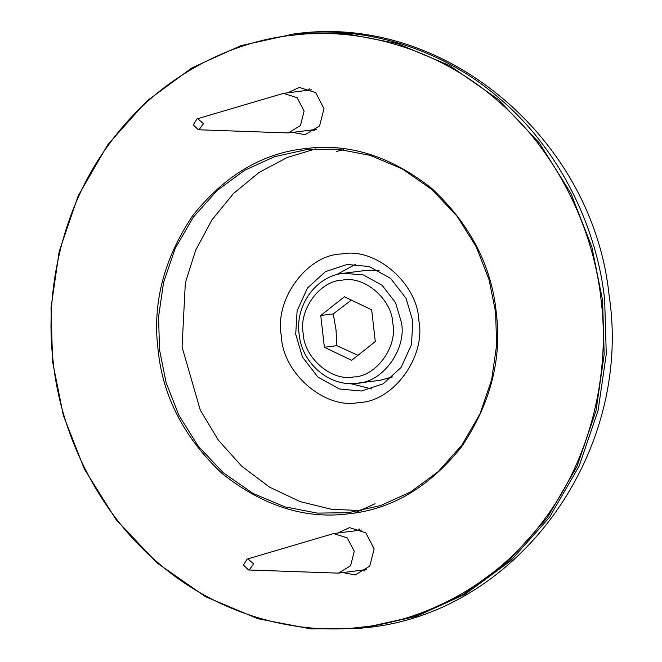 <?xml version="1.0" encoding="UTF-8"?>
<svg xmlns="http://www.w3.org/2000/svg" width="662" height="662" viewBox="0 0 662 662"><rect width="100%" height="100%" fill="white"/><g stroke="black" fill="none" stroke-linecap="round" stroke-linejoin="round"><path stroke-width="0.99" d="M281.367 335.957C282.475 373.054 324.934 409.679 358.572 402.562C392.963 402.082 426.113 357 418.856 320.59C417.739 283.493 375.28 246.868 341.642 253.993C307.251 254.473 274.101 299.547 281.367 335.957M295.715 334.293L297.114 310.776L307.482 288.028L325.423 271.66L347.07 264.469L369.131 266.505L390.588 278.371L406.071 298.372L412.84 321.202L411.441 344.72L401.081 367.468L383.141 383.828L361.485 391.027L339.424 388.991L317.967 377.117L302.484 357.124L295.715 334.293M350.206 383.53L371.572 388.917M355.751 264.196L336.404 274.747M315.898 148.809L287.184 157.515L259.165 172.418L233.537 193.461L211.939 219.892L195.646 250.286L185.335 282.831L182.067 347.053L200.296 410.167L218.303 440.081L241.837 466.329L269.699 487.215L300.209 501.639L331.488 509.293L361.8 510.601M336.577 151.366L343.619 149.769M287.631 92.821L299.398 87.425L315.675 92.622L323.991 108.634L319.597 125.937L305.091 134.709L292.654 132.383M312.671 129.843L314.773 130.819M309.444 88.816L307.656 90.28M375.023 503.741L354.865 512.942M337.786 533.026L349.553 527.622L365.829 532.827L374.146 548.839L369.752 566.134L355.246 574.914L342.808 572.58M364.928 571.016L362.826 570.04M357.811 530.485L359.598 529.012M52.604 361.866L63.362 415.422L84.372 469.085L115.958 519.455L157.084 562.973L205.452 596.652L257.849 618.722L310.842 628.9L361.444 628.271L414.313 616.603L463.102 594.476L508.499 561.128L547.342 517.634L576.999 466.412L595.999 410.821L604.174 354.435L602.577 300.399L591.828 246.843L570.809 193.18L539.224 142.81L498.097 99.292L449.73 65.612L397.332 43.543L344.339 33.365L293.738 33.994L240.869 45.661L192.079 67.789L146.683 101.137L107.84 144.63L78.182 195.853L59.183 251.444L51.007 307.83L52.604 361.866M53.208 361.808C44.42 292.48 61.698 207.463 109.602 143.505C156.439 78.637 229.093 41.375 293.448 35.152C357.579 27.018 436.788 47.308 497.046 100.202C558.132 151.979 594.112 231.046 601.137 300.565C609.925 369.884 592.647 454.91 544.743 518.867C497.907 583.735 425.252 620.989 360.906 627.22C296.766 635.354 217.558 615.064 157.299 562.162C96.213 510.394 60.234 431.318 53.208 361.808M496.235 312.29C491.502 265.603 470.094 224.385 432.005 188.645C391.316 156.439 349.437 143.05 306.357 148.503C263.137 152.699 225.32 174.983 192.907 215.365C163.82 258.619 152.219 303.519 158.11 350.082C162.844 396.77 184.251 437.979 222.349 473.719C263.029 505.933 304.909 519.314 347.989 513.869C391.209 509.674 429.026 487.381 461.439 446.999C490.534 403.754 502.127 358.854 496.235 312.29M495.639 312.348L496.616 345.374L491.618 379.831L480.008 413.808L461.886 445.104L438.145 471.683L410.407 492.065L380.592 505.586L348.278 512.719L317.355 513.1L284.974 506.877L252.95 493.397L223.392 472.809L198.261 446.213L178.963 415.438L166.112 382.644L159.542 349.917L158.566 316.891L163.564 282.434L175.173 248.457L193.304 217.161L217.037 190.582L244.775 170.2L274.589 156.679L306.903 149.546L337.827 149.165L370.215 155.388L402.231 168.868L431.789 189.456L456.921 216.052L476.226 246.827L489.069 279.621L495.639 312.348M193.304 124.812L196.937 118.912L197.764 118.738L203.491 123.67L199.022 129.744L198.319 129.769L193.304 124.812M196.937 118.912L283.518 93.35L297.139 97.703L304.106 111.108L300.424 125.59L288.284 132.938L198.319 129.769M243.459 565.017L247.092 559.109L247.919 558.943L253.645 563.875L249.177 569.949L248.473 569.974L243.459 565.017M247.092 559.109L333.673 533.547L347.293 537.9L354.261 551.305L350.579 565.787L338.439 573.135L248.473 569.974M371.672 309.808L375.296 341.575L351.646 360.31L324.372 347.269L320.756 315.501L344.406 296.775L371.672 309.808M392.607 376.901L380.013 380.302L357.497 383.166M343.553 273.282C316.221 275.955 295.02 305.182 299.116 334.045C301.69 363.314 329.386 387.129 356.777 383.248C382.272 382.893 406.824 349.503 401.445 322.535L395.562 302.675L382.098 285.289L363.438 274.962L343.553 273.282L366.773 270.336L379.119 270.576M351.332 300.085L333.259 313.912L320.756 315.501M333.259 313.912L336.006 329.676L336.884 345.68L324.372 347.269M336.884 345.68L357.935 355.328M289.948 34.449L295.823 33.729C360.194 25.57 439.7 45.935 500.182 99.027C561.492 150.994 597.604 230.359 604.663 300.134L606.26 354.17L598.084 410.556L579.084 466.147L549.427 517.37L510.584 560.863L465.187 594.211L416.398 616.339L365.234 627.816M353.541 376.959C331.612 381.602 303.941 357.728 303.213 333.549C298.479 309.816 320.085 280.431 342.511 280.117C364.431 275.475 392.111 299.348 392.839 323.528C397.572 347.269 375.958 376.645 353.541 376.959M295.823 33.729L295.964 33.712C445.344 13.265 593.251 139.417 609.098 295.384C633.054 451.856 518.818 612.218 367.319 627.551M311.537 89.792L283.262 93.375M316.56 129.347L288.284 132.938M361.692 529.989L333.416 533.58M366.715 569.552L338.439 573.135"/></g></svg>
